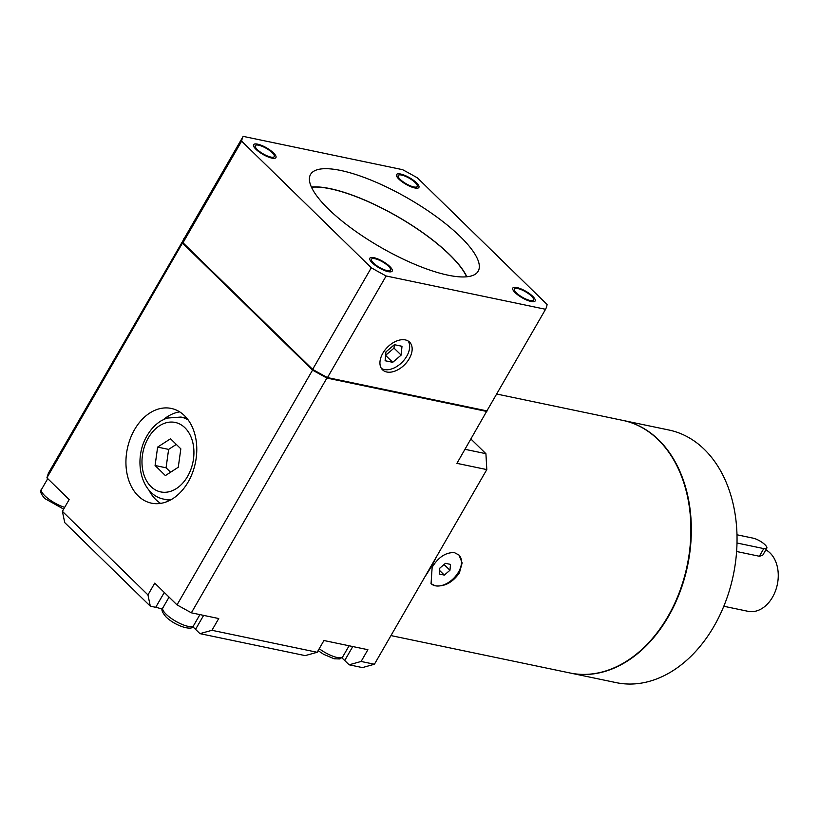 <?xml version="1.0" encoding="UTF-8"?>
<svg xmlns="http://www.w3.org/2000/svg" width="819" height="819" viewBox="0 0 819 819"><rect width="100%" height="100%" fill="white"/><g stroke="black" fill="none" stroke-linecap="round" stroke-linejoin="round"><path stroke-width="1.23" d="M723.812 606.255L748.054 611.322A32.258 23.167 -78.2 0 0 772.522 597.194A32.258 23.167 -78.2 0 0 765.847 549.856M736.609 551.504L759.356 556.255L762.694 555.313L766.799 548.218A9.674 2.805 30 0 0 762.684 542.813A9.674 2.805 30 0 0 753.05 538.144L736.987 534.787M570.495 673.085A129.033 92.66 101.8 0 0 679.883 592.198A129.033 92.66 101.8 0 0 658.63 439.834A129.033 92.66 -78.2 0 0 623.269 420.485L668.969 430.026A129.033 92.66 -78.2 0 1 704.34 449.385A129.033 92.66 101.8 0 1 725.583 601.75A129.033 92.66 101.8 0 1 616.205 682.636L570.495 673.085A129.033 92.66 101.8 0 1 570.28 673.044M496.642 394.021L622.829 420.393A129.033 92.66 -78.2 0 1 658.189 439.742A129.033 92.66 101.8 0 1 679.442 592.106A129.033 92.66 101.8 0 1 570.055 672.993L390.97 635.585M436.527 556.674A129.033 92.66 101.8 0 1 424.948 576.73M458.927 554.985A20.004 12.654 134.3 0 1 458.507 572.061A20.004 12.654 -45.7 0 1 435.309 585.79L431.06 583.671L432.145 567.239C438.482 557.074 445.925 552.211 454.453 552.641L458.998 555.057L462.151 562.909L459.398 572.931C452.508 582.555 444.482 586.844 435.319 585.8A20.004 12.654 -45.7 0 1 430.989 583.599M470.945 439.056L485.923 453.685L486.803 469.594L456.92 463.349L487.244 410.309M177.017 604.883L312.551 370.127L182.453 243.079L46.908 477.835L69.175 499.58L62.387 511.343L147.952 594.901L154.75 583.138L177.017 604.883L191.359 612.817L218.734 618.54L211.947 630.302L317.158 652.282L323.945 640.519L367.895 649.702L361.107 661.465L374.416 664.24L362.428 667.587L349.119 664.803L344.717 660.513L352.784 646.539M374.416 664.24L486.803 469.594M485.923 453.685L465.018 449.314M191.359 612.817L326.894 378.061L486.865 411.476M46.908 477.835L48.393 473.208L184.244 238.513M188.165 481.971A48.382 34.746 -78.2 0 0 171.253 408.435A48.382 34.746 -78.2 0 0 134.551 429.617A48.382 34.746 -78.2 0 0 151.464 503.163A48.382 34.746 -78.2 0 0 188.165 481.971M163.565 419.492A48.382 34.746 101.8 0 1 179.709 411.875M160.596 503.388A48.382 34.746 101.8 0 1 148.843 489.946M170.587 472.225L166.062 467.803L168.622 449.396L176.3 444.42M157.637 447.102L155.078 465.509L165.397 475.583L178.266 467.25L180.835 448.843L170.516 438.769L157.637 447.102L168.622 449.396M155.078 465.509L166.062 467.803M182.453 243.079L183.927 238.452M62.387 511.343L64.742 522.624L150.307 606.183L155.712 607.309A32.258 9.347 -150 0 1 162.336 609.213M192.67 626.719A32.258 9.347 -150 0 1 195.557 629.35L203.624 615.376M211.947 630.302L199.949 633.64L195.557 629.35M199.949 633.64L305.17 655.62L317.158 652.282M341.84 657.882A32.258 9.347 -150 0 1 344.717 660.513M147.952 594.901L150.307 606.183M361.107 661.465L349.119 664.803M312.551 370.127L326.894 378.061M486.23 410.749L326.976 377.805L312.633 369.871L183.364 243.141M243.161 136.363L184.5 237.971A174.191 50.461 30 0 0 182.975 242.762L312.643 369.379A174.191 50.461 30 0 0 327.477 377.579L486.906 410.892L545.567 309.285A174.191 50.461 30 0 0 547.092 304.494L417.424 177.877A174.191 50.461 30 0 0 402.59 169.676L243.161 136.363A174.191 50.461 30 0 0 241.636 141.155L371.304 267.772A174.191 50.461 30 0 0 386.138 275.983L545.567 309.285M182.975 242.762L241.636 141.155M327.477 377.579L386.138 275.983M409.234 358.702A19.359 12.244 134.3 0 0 409.572 342.107A19.359 12.244 134.3 0 0 382.862 353.194A19.359 12.244 134.3 0 0 382.524 369.799A19.359 12.244 134.3 0 0 409.234 358.702M312.643 369.379L371.304 267.772M460.288 236.599A96.775 28.03 -150 0 1 478.173 271.212A96.775 28.03 -150 0 1 416.093 264.865A96.775 28.03 -150 0 1 328.439 209.05A96.775 28.03 30 0 1 310.555 174.437A96.775 28.03 30 0 1 372.645 180.784A96.775 28.03 30 0 1 460.288 236.599M272.236 152.692A10.964 3.174 30 0 0 262.295 146.366A10.964 3.174 30 0 0 255.262 145.649A10.964 3.174 30 0 0 257.289 149.57A10.964 3.174 30 0 0 267.219 155.897A10.964 3.174 30 0 0 274.263 156.613A10.964 3.174 30 0 0 272.236 152.692M415.182 182.555A10.964 3.174 30 0 0 405.251 176.228A10.964 3.174 30 0 0 398.208 175.512A10.964 3.174 30 0 0 400.235 179.433A10.964 3.174 30 0 0 410.176 185.759A10.964 3.174 30 0 0 417.209 186.476A10.964 3.174 30 0 0 415.182 182.555M531.439 296.079A10.964 3.174 30 0 0 521.508 289.752A10.964 3.174 30 0 0 514.465 289.035A10.964 3.174 30 0 0 516.492 292.956A10.964 3.174 30 0 0 526.433 299.283A10.964 3.174 30 0 0 533.466 300.01A10.964 3.174 30 0 0 531.439 296.079M388.493 266.216A10.964 3.174 30 0 0 378.562 259.889A10.964 3.174 30 0 0 371.519 259.173A10.964 3.174 30 0 0 373.546 263.094A10.964 3.174 30 0 0 383.487 269.42A10.964 3.174 30 0 0 390.52 270.137A10.964 3.174 30 0 0 388.493 266.216M311.404 187.049A96.775 28.03 30 0 1 449.785 254.781A96.775 28.03 -150 0 1 466.83 276.781M311.496 187.244A96.447 27.938 30 0 1 449.57 254.729A96.447 27.938 -150 0 1 466.615 276.802M381.419 368.437A19.359 12.244 134.3 0 0 406.726 356.265A19.359 12.244 134.3 0 0 408.179 341.021M394.369 344.697L385.933 351.914L385.104 360.739L392.721 362.326L401.156 355.098L401.986 346.283L394.369 344.697M401.156 355.098L394.011 348.116L394.328 344.727M392.721 362.326L385.606 355.385M385.616 355.303L394.011 348.116M445.434 563.339L439.803 568.151L439.25 574.027L444.328 575.092L449.948 570.27L450.501 564.393L445.434 563.339M449.948 570.27L444.052 564.516M444.328 575.092L439.588 570.464M737.008 543.017L763.779 548.607A9.674 2.805 30 0 0 766.799 548.218M532.759 296.355A12.899 3.737 30 0 0 521.068 288.912A12.899 3.737 30 0 0 512.796 288.073A12.899 3.737 30 0 0 515.182 292.68A12.899 3.737 30 0 0 526.863 300.123A12.899 3.737 30 0 0 535.145 300.972A12.899 3.737 30 0 0 532.759 296.355M388.165 271.642A12.899 3.737 30 0 0 392.199 271.109A12.899 3.737 30 0 0 386.711 263.913A12.899 3.737 30 0 0 373.873 257.678A12.899 3.737 30 0 0 369.85 258.21A12.899 3.737 30 0 0 375.327 265.407A12.899 3.737 30 0 0 388.165 271.642M255.968 149.293A12.899 3.737 30 0 0 267.659 156.736A12.899 3.737 30 0 0 275.931 157.586A12.899 3.737 30 0 0 273.546 152.969A12.899 3.737 30 0 0 261.865 145.526A12.899 3.737 30 0 0 253.583 144.676A12.899 3.737 30 0 0 255.968 149.293M400.563 174.017A12.899 3.737 30 0 0 396.539 174.539A12.899 3.737 30 0 0 402.016 181.746A12.899 3.737 30 0 0 414.854 187.971A12.899 3.737 30 0 0 418.888 187.449A12.899 3.737 30 0 0 413.411 180.241A12.899 3.737 30 0 0 400.563 174.017M171.673 499.344A41.933 30.119 101.8 0 1 163.769 499.14L169.758 500.389M187.612 476.371A35.483 25.481 101.8 0 1 150.972 486.588A35.483 25.481 101.8 0 1 148.29 437.981A35.483 25.481 101.8 0 1 184.93 427.764A35.483 25.481 101.8 0 1 187.612 476.371M163.769 499.14C140.182 494.522 133.108 458.63 147.103 435.667C150.891 429.136 155.671 424.129 161.445 420.638L166.851 418.099L180.927 417.045A41.933 30.119 101.8 0 1 188.247 420.024M155.712 607.309L164.291 592.454M193.581 625.614A17.742 5.139 -150 0 1 182.197 624.447A17.742 5.139 -150 0 1 166.124 614.219A17.742 5.139 -150 0 1 162.848 607.872C160.964 609.223 162.039 612.264 166.073 616.983C176.208 626.658 193.294 631.377 193.581 625.614L199.928 614.608M349.099 645.771L342.741 656.777A17.742 5.139 -150 0 1 319.226 648.699M64.691 507.35A17.742 5.139 -150 0 1 44.81 495.751A17.742 5.139 -150 0 1 41.534 489.404C39.65 490.765 40.725 493.796 44.758 498.515L63.657 509.142M759.356 556.255L763.779 548.607M186.906 418.294L180.927 417.045M342.741 656.777L339.885 658.947L334.193 658.783L323.648 654.33L318.11 650.634M169.062 597.112L162.848 607.872M47.748 478.654L41.534 489.404"/></g></svg>
